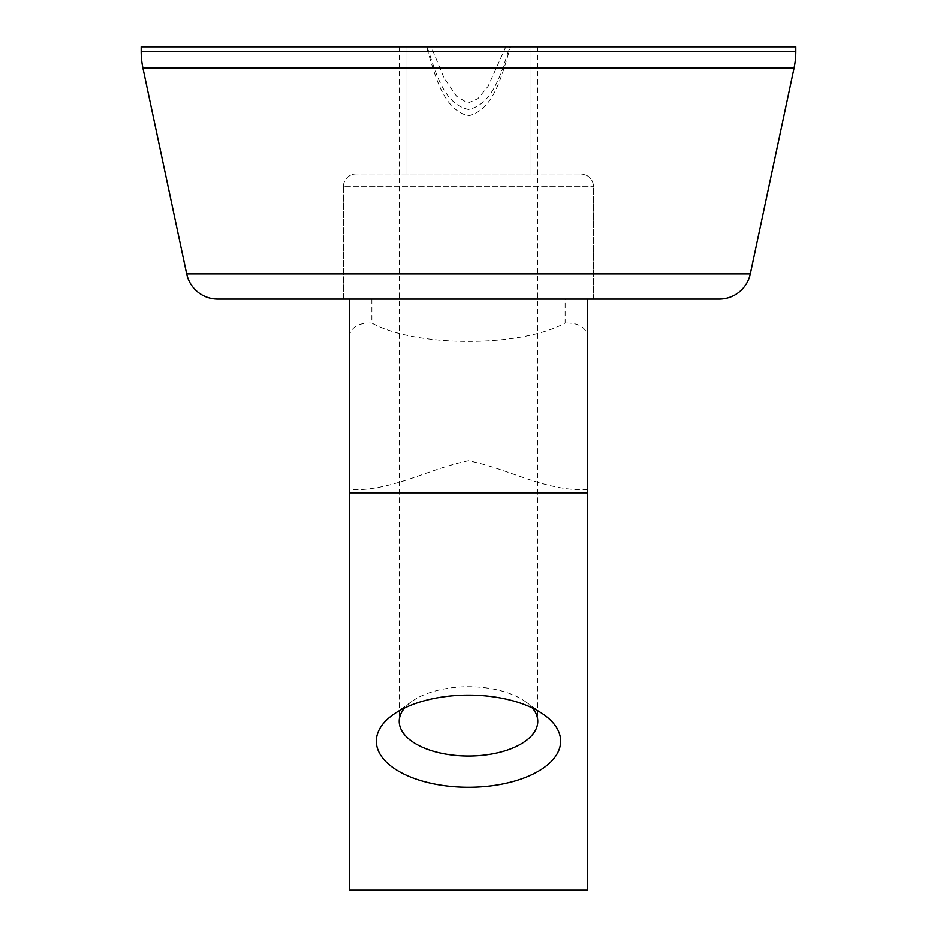 <?xml version="1.0" encoding="UTF-8"?>
<svg xmlns="http://www.w3.org/2000/svg" width="937" height="937" viewBox="0 0 937 937"><rect width="100%" height="100%" fill="white"/><g stroke="black" fill="none" stroke-linecap="round" stroke-linejoin="round"><path stroke-width="0.7" stroke-dasharray="4.68 3.51" d="M427.096 46.85L510.606 46.85C502.361 72.43 495.052 109.383 468.488 115.86C441.959 109.371 434.639 72.43 426.394 46.85L427.096 46.85C435.248 70.369 443.014 104.042 468.5 109.5C494.01 104.019 501.752 70.369 509.904 46.85L426.394 46.85M795.818 46.85L795.818 51.512L795.818 46.85L141.182 46.85L141.182 51.512A79.446 79.446 0 0 0 142.916 68.038A79.446 79.446 0 0 1 141.182 51.512L795.818 51.512A79.446 79.446 90 0 1 794.084 68.038L142.916 68.038M532.392 707.997A69.279 34.634 180 0 0 525.06 701.391A69.279 34.634 180 0 0 468.5 686.751A69.279 34.634 180 0 0 411.94 701.391A69.279 34.634 180 0 0 404.608 707.997M531.056 173.966L531.056 46.85L531.056 173.966L405.944 173.966L531.056 173.966M343.387 186.674A12.708 12.708 0 0 1 356.095 173.966L580.905 173.966L356.095 173.966A12.708 12.708 0 0 0 343.387 186.674L593.613 186.674L343.387 186.674L593.613 186.674L343.387 186.674L343.387 299.079L593.613 299.079L593.613 186.674C592.863 178.955 588.623 174.715 580.905 173.966C588.623 174.715 592.863 178.955 593.613 186.674L593.613 299.079L343.387 299.079L593.613 299.079L343.387 299.079L343.387 186.674M371.86 299.079L371.86 323.066C416.169 347.51 520.749 347.522 565.14 323.066L565.14 299.079M587.663 299.079L587.663 334.977C584.911 326.591 577.403 322.621 565.14 323.066M587.663 334.977L587.663 890.15L349.337 890.15L349.337 299.079M371.86 323.066C359.632 322.597 352.113 326.568 349.337 334.977M186.674 273.909L750.326 273.909A31.776 31.776 90 0 1 719.241 299.079L217.759 299.079M750.326 273.909L794.084 68.038L750.326 273.909M587.663 489.711C545.275 491.667 508.404 468.641 468.441 460.746C428.572 468.723 391.572 491.667 349.337 489.711M505.804 46.85L488.095 86.321L477.823 98.76L467.821 103.105L456.6 96.288L443.951 77.759L431.196 46.85M399.221 46.85L399.221 721.396M537.779 46.85L537.779 721.396M405.944 46.85L405.944 173.966L405.944 46.85M411.94 701.391L393.259 714.603M525.06 701.391L543.741 714.603"/><path stroke-width="1.41" d="M426.394 46.85L427.096 46.85M795.818 51.512L141.182 51.512L141.182 46.85L795.818 46.85L795.818 51.512A79.446 79.446 -90 0 1 794.084 68.038L750.326 273.909A31.776 31.776 -90 0 1 719.241 299.079L217.759 299.079A31.776 31.776 0 0 1 186.674 273.909L142.916 68.038L794.084 68.038M404.608 707.997A69.279 34.634 180 0 0 399.221 721.396A69.279 34.634 180 0 0 468.5 756.03A69.279 34.634 180 0 0 537.779 721.396A69.279 34.634 180 0 0 532.392 707.997M349.337 492.885L349.337 890.15L587.663 890.15L587.663 492.885L349.337 492.885L349.337 299.079M587.663 299.079L587.663 492.885M468.5 695.125A92.154 46.077 180 0 0 393.259 714.603A92.154 46.077 180 0 0 386.653 762.39A92.154 46.077 180 0 0 468.5 787.291A92.154 46.077 180 0 0 550.347 762.39A92.154 46.077 180 0 0 543.741 714.603A92.154 46.077 180 0 0 468.5 695.125M750.326 273.909L186.674 273.909A31.776 31.776 0 0 0 217.759 299.079A31.776 31.776 0 0 1 186.674 273.909L142.916 68.038A79.446 79.446 84 0 1 141.182 51.512"/></g></svg>
